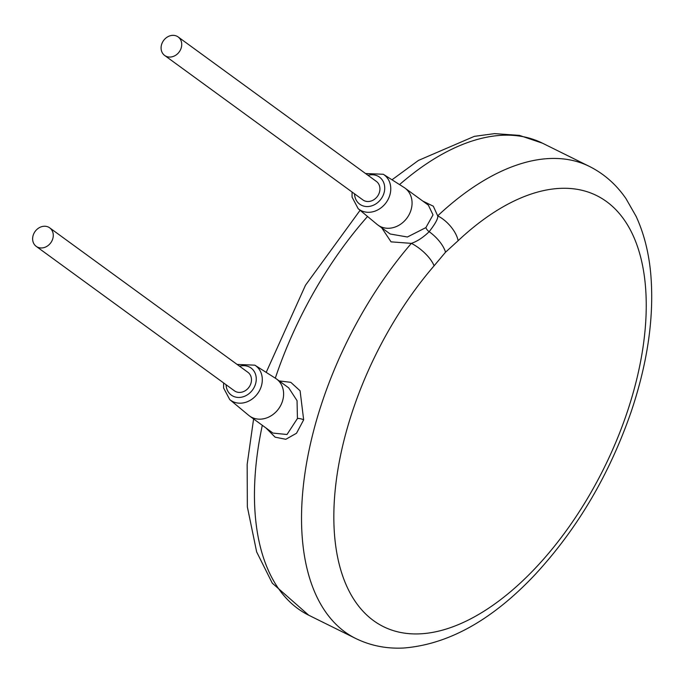 <?xml version="1.0" encoding="UTF-8"?>
<svg xmlns="http://www.w3.org/2000/svg" width="685" height="685" viewBox="0 0 685 685"><rect width="100%" height="100%" fill="white"/><g stroke="black" fill="none" stroke-linecap="round" stroke-linejoin="round"><path stroke-width="1.03" d="M458.128 240.7L445.524 252.208L434.093 265.823A240.469 127.427 116.3 0 0 385.201 627.486A240.469 127.427 116.3 0 0 640.826 360.276A240.469 127.427 116.3 0 0 458.128 240.7A22.905 11.191 -133.2 0 0 437.689 215.861L433.314 206.211L422.808 201.082M266.003 427.997L275.122 437.176L285.825 439.29L296.511 433.245L303.66 419.828L300.09 390.792L290.783 382.324L279.189 380.928M381.708 227.805L391.049 241.848L411.368 243.372A263.365 139.56 116.3 0 0 344.88 631.904A263.365 139.56 116.3 0 0 355.738 638.488L308.738 615.224A263.365 139.56 -63.7 0 1 297.881 608.64A263.365 139.56 -63.7 0 1 262.312 425.308M399.543 184.59A263.365 139.56 -63.7 0 1 542.443 143.174L589.434 166.438A263.365 139.56 116.3 0 0 437.689 215.861C438.314 218.275 435.472 223.558 429.161 231.701C423.253 237.421 417.319 241.308 411.368 243.372A22.905 8.511 -139.2 0 1 434.093 265.823M352.073 192.04L352.056 197.092L358.195 208.702L377.11 224.415A22.905 19.343 -53.9 0 0 377.932 225.057L390.202 233.996L407.387 237.001L425.89 227.6L433.014 214.885L428.356 205.132M377.932 225.057A22.905 19.343 -53.9 0 0 408.825 215.167A22.905 19.343 -53.9 0 0 404.903 188.041A22.905 19.343 -53.9 0 0 404.047 187.45L383.292 174.264L365.559 173.528M164.665 55.459L362.87 199.909A11.448 9.667 -53.9 0 0 378.317 194.968A11.448 9.667 -53.9 0 0 376.356 181.405L178.151 36.956A11.448 9.667 -53.9 0 0 162.705 41.896A11.448 9.667 -53.9 0 0 164.665 55.459A11.448 9.667 -53.9 0 0 180.112 50.519A11.448 9.667 -53.9 0 0 178.151 36.956M36.211 246.36L234.416 390.81A11.448 9.667 -53.9 0 0 249.862 385.86A11.448 9.667 -53.9 0 0 247.901 372.298L49.697 227.848A11.448 9.667 -53.9 0 0 34.25 232.797A11.448 9.667 -53.9 0 0 36.211 246.36A11.448 9.667 -53.9 0 0 51.658 241.411A11.448 9.667 -53.9 0 0 49.697 227.848M223.618 382.941L223.601 387.993L229.749 399.595L248.655 415.315A22.905 19.343 -53.9 0 0 249.477 415.949A22.905 19.343 -53.9 0 0 280.37 406.059A22.905 19.343 -53.9 0 0 276.449 378.933A22.905 19.343 -53.9 0 0 275.593 378.351L254.837 365.165L237.104 364.429M249.477 415.949L272.964 433.074L287.006 434.504L297.436 418.501L297.05 400.665L288.727 387.881L276.449 378.933M275.301 378.171A263.365 139.56 -63.7 0 1 367.554 216.469M445.524 252.208A22.905 9.855 -136.3 0 0 429.161 231.701A4.581 1.969 43.7 0 1 425.89 227.6M358.195 208.702A21.338 18.015 -53.9 0 0 387.744 200.08A21.338 18.015 -53.9 0 0 383.292 174.264M354.522 193.829A16.757 14.154 -53.9 0 0 365.679 206.476A16.757 14.154 -53.9 0 0 382.35 196.963A16.757 14.154 -53.9 0 0 382.453 180.232A16.757 14.154 -53.9 0 0 368.008 175.317M226.067 384.722A16.757 14.154 -53.9 0 0 237.224 397.368A16.757 14.154 -53.9 0 0 253.895 387.864A16.757 14.154 -53.9 0 0 253.998 371.133A16.757 14.154 -53.9 0 0 239.553 366.218M229.749 399.595A21.338 18.015 -53.9 0 0 259.29 390.981A21.338 18.015 -53.9 0 0 254.837 365.165M303.66 419.828A4.581 1.336 15.4 0 0 297.436 418.501M253.596 418.955L247.165 464.413L247.345 506.823L256.652 551.922L272.262 583.149L308.738 615.224M266.191 372.375L305.484 285.243L360.104 210.286M392 179.795L418.458 160.418L474.328 136.358L494.57 133.626L519.393 135.382L542.443 143.174M589.434 166.438C604.093 173.802 616.269 184.53 625.979 198.624L636.048 216.246C643.9 233.217 648.806 252.431 650.75 273.906C654.321 316.196 647.83 362.014 631.287 411.377C609.462 474.559 577.284 529.085 534.745 574.946C492.104 620.148 448.307 644.516 403.371 648.044C386.314 648.849 370.439 645.664 355.738 638.488M428.39 205.157L404.903 188.041"/></g></svg>
